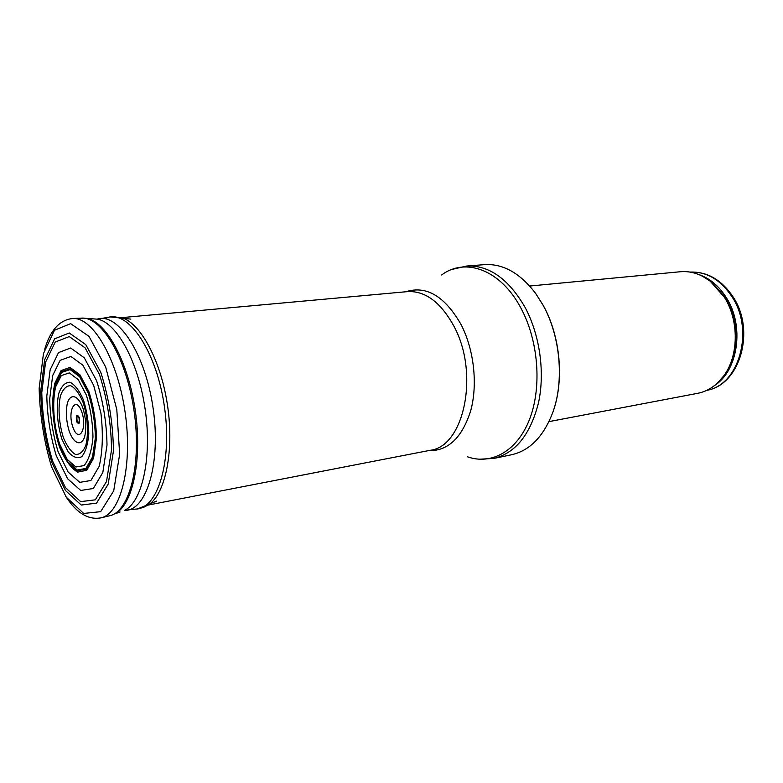 <?xml version="1.0" encoding="UTF-8"?>
<svg xmlns="http://www.w3.org/2000/svg" width="783" height="783" viewBox="0 0 783 783"><rect width="100%" height="100%" fill="white"/><g stroke="black" fill="none" stroke-linecap="round" stroke-linejoin="round"><path stroke-width="1.17" d="M529.69 286.03L680.339 271.74C690.763 270.84 700.716 273.981 710.22 281.185L724.402 297.295C739.221 320.629 738.76 355.971 723.698 375.938C716.582 385.5 707.891 391.294 697.633 393.33L548.971 421.626M543.05 305.164C560.413 336.201 564.377 381.174 552.71 412.661C543.48 436.591 529.778 450.616 511.593 454.747L493.965 458.417C515.645 452.966 530.502 434.379 538.538 402.638C545.115 372.15 539.761 334.566 524.933 307.132C508.412 278.738 488.964 265.036 466.599 266.034L484.56 264.634C503.166 263.538 520.235 273.189 535.768 293.596L543.05 305.164M77.165 421.068L77.106 420.892C76.558 416.429 77.184 415.421 78.985 417.887C79.592 422.35 78.985 423.417 77.165 421.068M59.821 445.703L67.769 461.764L77.047 469.986L85.885 468.459L92.472 457.106L95.36 437.961C95.105 422.419 92.717 407.434 88.176 392.997L79.66 376.799L70.127 369.586L61.524 372.463L55.495 384.512C51.619 401.718 53.313 425.502 59.792 445.635M689.999 272.073C706.706 271.476 720.761 279.795 732.174 297.011C754.655 330.964 738.868 385.353 706.814 390.326C739.955 384.942 755.703 330.886 733.25 297.158C721.76 279.854 707.343 271.486 689.989 272.073M706.276 278.229L705.747 278.063M698.759 274.53C709.78 278.288 718.98 286.01 726.37 297.706C744.653 325.914 738.203 370.623 714.546 385.52M702.889 276.438L711.512 281.811L725.469 297.657C740.043 320.599 739.583 355.335 724.764 374.979L717.982 382.544M441.632 274.96C465.386 257.069 500.66 269.685 520.842 307.954C538.45 340.439 542.061 386.9 529.7 418.944C517.367 451.086 491.538 465.317 467.5 456.812M405.751 291.785C426.363 285.218 444.832 296.189 461.138 324.681C474.048 349.756 477.894 384.541 470.7 410.752C461.99 437.961 447.866 451.262 428.35 450.656M121.473 317.653L407.571 291.619C425.296 290.708 440.741 302.228 453.895 326.159C479.685 373.315 464.094 446.78 430.141 450.303L148.134 505.074M59.616 446.016C53.048 425.58 51.316 401.444 55.25 383.973L61.368 371.739L70.098 368.793L79.778 376.104L88.44 392.547C93.05 407.199 95.487 422.419 95.741 438.216L92.815 457.663L86.12 469.193L77.145 470.749L67.73 462.42L59.616 446.016M59.391 446.643C52.667 425.746 50.895 401.082 54.879 383.161L61.113 370.565L70.02 367.433L79.935 374.783L88.831 391.49C93.598 406.436 96.143 422.017 96.466 438.226L93.549 458.27L86.766 470.28L77.615 472.12C70.94 468.126 64.95 459.875 59.645 447.357L59.391 446.643M58.079 451.654C52.931 434.624 50.141 417.026 49.701 398.841L52.676 375.566L60.154 360.346L70.891 356.451L82.9 365.23L93.696 385.432L100.899 413.052C103.258 433.342 102.7 451.077 99.216 466.247L90.897 480.488L79.788 482.357L68.18 472.1L58.079 451.654M56.239 455.628C50.455 436.444 47.313 416.615 46.804 396.149L50.132 369.879L58.529 352.585L70.656 348.004L84.28 357.802L96.573 380.665C103.17 401.288 106.645 422.761 107.007 445.096L102.827 472.462L93.334 488.494L80.727 490.461L67.622 478.756L56.239 455.628M52.637 461.177C45.991 439.038 42.37 416.174 41.773 392.577L45.571 362.196L55.231 342.054L69.266 336.573L85.112 347.848L99.461 374.499C107.154 398.625 111.186 423.73 111.538 449.804L106.508 481.555L95.33 499.828L80.649 501.629L65.508 487.662L52.637 461.177M51.991 462.802C45.091 439.782 41.323 416.008 40.696 391.48L44.621 359.857L54.644 338.814L69.247 332.99L85.778 344.618L100.782 372.336C108.837 397.49 113.055 423.691 113.447 450.93L108.211 484.08L96.544 503.146L81.246 505.045L65.478 490.53L51.991 462.802M51.541 466.756C43.975 441.455 39.845 415.342 39.15 388.407L43.447 353.583L54.487 330.269L70.627 323.643L88.968 336.347L105.656 367.002L116.794 409.509L119.662 454.228L113.711 490.843L100.664 511.671L83.664 513.433L66.261 497.156L51.541 466.756M72.3 318.515L73.299 318.485C93.343 317.732 117.773 359.935 125.172 412.729C132.787 465.494 121.101 512.836 101.643 517.71L100.674 517.964M77.106 318.906L82.225 318.094C102.377 317.34 126.817 359.152 134.138 411.457C141.694 463.732 129.87 510.692 110.325 515.596L111.509 515.234M77.869 319.092L83.067 318.113M83.468 318.104L87.187 318.495C106.596 322.028 128.529 362.49 135.39 411.281C142.408 460.052 132.621 505.015 114.964 513.824L120.063 511.974M44.68 349.257C50.523 329.741 60.066 319.484 73.299 318.485L82.225 318.094L97.601 319.18C116.882 322.665 138.542 362.206 145.237 409.881C152.098 457.526 142.33 501.541 124.781 510.262L136.134 509.048C157.804 508.441 172.309 461.148 164.489 407.14C156.943 353.094 129.831 311.712 108.837 317.184L104.619 318.652M97.053 319.141L98.286 318.828C118.908 313.425 145.658 354.787 153.184 408.746C160.995 462.665 146.842 509.85 125.534 510.408M124.957 510.438L124.272 510.457M114.083 316.851L122.373 317.908C141.322 324.084 161.415 362 167.709 406.68C174.12 451.351 165.399 493.368 148.917 504.575L143.749 507.247M59.684 444.215L59.674 444.176C53.587 425.257 52.001 402.912 55.652 386.782L61.328 375.537L69.384 372.894L78.31 379.726L86.257 394.926C90.495 408.442 92.727 422.477 92.962 437.022C91.817 450.323 88.861 459.846 84.104 465.572L75.834 467.011L67.142 459.308L59.684 444.215M62.033 439.469C57.13 424.18 55.877 406.103 58.872 393.164C61.593 385.892 65.292 382.241 69.981 382.221C74.894 384.717 79.396 390.658 83.478 400.054C86.844 410.879 88.616 422.096 88.802 433.713C87.902 444.362 85.553 452.006 81.755 456.655C77.4 458.858 72.858 457.233 68.121 451.762L62.033 439.469M76.656 421.763L76.509 421.313C75.853 415.088 76.763 413.767 79.249 417.359C80.052 423.613 79.191 425.081 76.656 421.763M72.985 427.43L72.917 427.215C67.005 410.869 75.628 394.955 81.667 411.633C87.774 428.409 78.858 444.049 72.985 427.43M69.393 431.815L69.325 431.629C66.203 421.254 65.576 411.672 67.436 402.873C70.558 393.115 77.928 395.102 82.704 407.434C85.964 418.093 86.61 427.9 84.642 436.845C81.324 446.545 73.974 443.902 69.393 431.815M63.472 437.805L63.403 437.619C58.94 423.691 57.815 407.248 60.565 395.523C63.051 388.936 66.418 385.657 70.685 385.676C75.148 387.967 79.22 393.379 82.91 401.914C87.676 416.292 88.812 433.606 85.797 445.419C83.115 451.86 79.631 454.845 75.325 454.375C70.92 451.703 66.966 446.183 63.472 437.805M723.698 375.938L717.649 382.848M710.22 281.185L702.488 276.233M552.71 412.661C564.523 380.998 560.579 336.299 543.128 305.213L535.768 293.596M479.088 459.229L493.965 458.417M452.094 269.391L466.599 266.034M110.325 515.596L101.643 517.71C88.645 520.431 76.626 513.247 65.576 496.138M97.601 319.18L108.837 317.184M110.305 316.929L130.81 319.112M137.612 508.881L156.698 501.071"/></g></svg>
